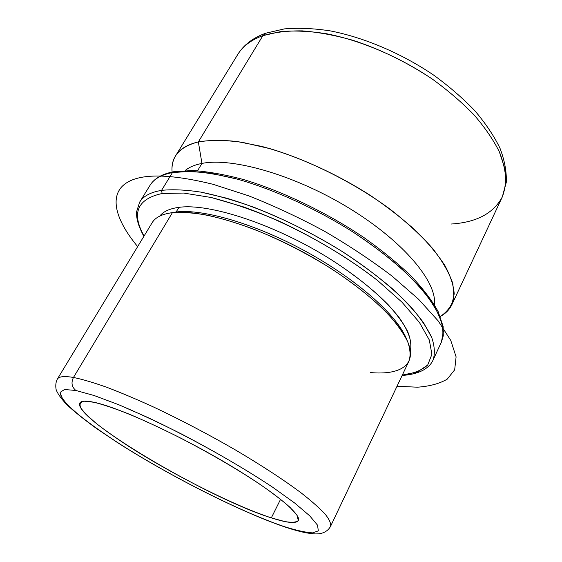 <?xml version="1.0" encoding="UTF-8"?>
<svg xmlns="http://www.w3.org/2000/svg" width="562" height="562" viewBox="0 0 562 562"><rect width="100%" height="100%" fill="white"/><g stroke="black" fill="none" stroke-linecap="round" stroke-linejoin="round"><path stroke-width="0.84" d="M271.334 517.869C209.057 498.635 71.803 417.861 79.888 402.954C81.132 400.79 85.838 400.558 94.002 402.273C117.402 407.071 173.777 432.466 222.826 461.107C271.973 489.755 302.026 514.434 298.289 520.545C296.019 523.847 287.034 522.955 271.334 517.869L280.593 499.267L271.334 517.869L284.716 521.536C291.79 522.73 296.322 522.393 298.296 520.531L297.115 515.473L290.034 507.374C282.391 500.545 271.903 492.537 258.555 483.341C236.047 468.511 210.49 453.632 181.884 438.697C163.465 429.424 146.282 421.395 130.342 414.608C115.624 408.757 103.513 404.64 94.002 402.273L83.97 401.177C80.092 402.062 79.109 404.436 81.033 408.307C84.483 412.894 90.243 418.479 98.315 425.055C107.483 432.045 118.189 439.512 130.419 447.45C174.536 475.543 235.183 506.067 271.334 517.869M173.63 212.359L169.836 213.033L173.63 212.359M286.311 527.451C241.189 512.361 169.239 475.81 116.973 442.252L96.235 428.3C83.801 419.28 73.959 411.37 66.716 404.584C60.766 398.142 57.219 393.077 56.074 389.382C55.441 385.314 55.856 381.9 57.324 379.132L152.105 222.77C155.33 217.361 162.095 213.996 172.394 212.668L176.145 212C202.615 208.607 255.183 223.732 305.538 251.27C355.915 278.787 395.753 314.116 405.799 337.369L407.324 340.909C397.13 317.291 356.343 281.169 304.702 252.963C253.083 224.737 199.292 209.219 172.394 212.668L73.467 377.46C64.265 375.901 58.884 376.463 57.324 379.132C58.884 376.463 64.265 375.901 73.467 377.46L172.394 212.668C182.095 211.986 193.693 212.815 207.195 215.155C221.632 218.379 237.234 223.086 254.003 229.275C280.122 239.756 305.63 252.731 330.519 268.207C354.601 283.972 374.039 299.532 388.848 314.896C397.453 324.674 403.741 333.638 407.71 341.787C410.337 349.346 410.752 355.774 408.96 361.071L330.589 526.271C331.144 523.489 329.353 519.471 325.215 514.209C319.673 508.245 311.727 501.199 301.373 493.071C283.88 479.969 261.878 465.582 235.387 449.916C208.179 434.236 181.006 419.983 153.855 407.155C136.58 399.273 120.788 392.613 106.485 387.169C93.306 382.525 82.298 379.287 73.467 377.46C82.298 379.287 93.306 382.525 106.485 387.169C120.788 392.613 136.58 399.273 153.855 407.155C181.006 419.983 208.179 434.236 235.387 449.916C261.878 465.582 283.88 479.969 301.373 493.071C311.727 501.199 319.673 508.245 325.215 514.209C329.353 519.471 331.144 523.489 330.589 526.271C326.325 534.23 317.165 533.872 316.933 533.886C316.216 533.851 314.931 534.23 305.995 532.804C300.241 531.645 293.722 529.875 286.43 527.493L285.201 526.91C242.194 512.572 172.632 477.482 121.209 444.865C99.586 430.984 81.834 418.058 70.285 407.555C63.815 401.071 60.415 396.013 60.092 392.388L64.518 389.515L75.898 390.471L94.17 395.536L118.673 404.71L148.115 417.636C190.68 437.622 238.618 464.458 272.823 487.338L294.664 503.011L309.711 515.825L317.551 525.196L318.317 530.872L312.605 532.881C305.904 532.502 296.771 530.507 285.201 526.91C296.771 530.507 305.904 532.502 312.605 532.881L318.317 530.872L317.551 525.196L309.711 515.825L294.664 503.011L272.823 487.338C246.894 470.099 214.22 451.012 180.599 433.541C158.379 422.378 137.732 412.768 118.673 404.71L94.17 395.536L75.898 390.471C71.746 387.063 70.931 382.729 73.467 377.46C70.931 382.729 71.746 387.063 75.898 390.471L64.518 389.515L60.092 392.388L62.234 398.599C66.66 404.169 73.713 410.857 83.401 418.655C94.311 426.888 106.913 435.627 121.209 444.865C172.632 477.482 242.194 512.572 285.201 526.91L286.43 527.493M370.386 372.55C400.601 375.353 417.952 364.738 407.324 340.909M406.733 339.624C398.282 316.764 359.02 280.916 307.983 252.619C256.967 224.294 203.037 208.53 176.145 212L178.927 207.357C169.689 208.593 163.303 211.509 159.756 216.096C163.303 211.509 169.689 208.593 178.927 207.357L176.145 212L172.555 212.548M178.927 207.357C209.478 202.945 275.773 224.645 330.976 259.539C354.292 274.607 373.344 289.655 388.124 304.667C396.8 314.263 403.284 323.136 407.583 331.292C410.618 338.914 411.524 345.482 410.316 351.011C412.501 342.792 409.045 332.009 399.954 318.675C386.396 300.586 361.816 279.237 330.976 259.539C275.773 224.645 209.478 202.945 178.927 207.357M185.172 170.532C189.183 167.188 194.775 164.821 201.948 163.43L197.55 170.757L201.948 163.43C232.619 157.121 295.963 175.379 350.112 208.776C404.359 242.11 437.447 282.595 434.363 304.709C437.447 282.595 404.359 242.11 350.112 208.776C295.963 175.379 232.619 157.121 201.948 163.43C194.775 164.821 189.183 167.188 185.172 170.532M172.098 172.042C170.722 156.826 179.475 146.787 198.351 141.912L201.948 163.43L198.351 141.912C210.462 139.924 225.025 140.036 242.053 142.263L270.041 148.677C309.901 160.563 354.594 183.043 390.168 209.254C407.057 222.517 421.289 235.682 432.859 248.741C442.659 261.421 449.326 273.076 452.853 283.698L453.934 297.614C451.918 305.517 447.373 311.798 440.299 316.448C445.652 313.54 449.509 309.613 451.876 304.681L454.208 293.863C453.625 285.482 450.527 276.054 444.921 265.58C437.833 254.628 428.307 243.17 416.33 231.214C403.059 219.173 387.991 207.406 371.117 195.913C336.259 173.475 296.265 155.498 261.379 146.331L236.904 141.498C222.025 139.931 209.176 140.071 198.351 141.912C187.209 144.525 179.615 149.183 175.555 155.899C172.738 160.591 171.586 165.973 172.098 172.042M265.84 33.165L265.777 33.193C253.069 37.766 243.732 44.862 237.761 54.465C242.791 46.182 251.165 39.909 262.89 35.638L198.351 141.912L262.89 35.638L280.824 31.57C294.607 30.432 309.873 31.163 326.62 33.762C360.994 40.52 399.427 56.874 432.192 78.996C447.984 90.44 461.943 102.417 474.061 114.929C484.894 127.497 493.317 139.776 499.337 151.775C503.917 163.394 506.067 174.101 505.793 183.886L502.309 196.911C505.456 188.635 506.313 179.229 504.901 168.712L499.337 151.775C493.317 139.776 484.894 127.497 474.061 114.929C461.943 102.417 447.984 90.44 432.192 78.996C407 62.263 380.565 49.358 352.894 40.281C335.015 35.258 318.148 32.118 302.293 30.875C287.322 30.713 274.186 32.301 262.89 35.638L265.777 33.193L262.89 35.638C251.165 39.909 242.791 46.182 237.761 54.465L175.555 155.899M451.328 224.02C476.541 222.383 493.534 213.349 502.309 196.911L451.876 304.681M172.436 172.583C161.336 174.74 153.876 178.962 150.061 185.263C153.876 178.962 161.336 174.74 172.436 172.583L173.595 171.747L172.436 172.583L161.575 190.37C150.595 192.211 143.289 196.138 139.657 202.144C143.289 196.138 150.595 192.211 161.575 190.37L172.436 172.583C183.43 171.143 196.616 171.459 212 173.525L237.452 179.166C273.898 189.478 316.16 208.727 353.287 232.211C371.292 244.196 387.415 256.377 401.675 268.755C414.58 280.986 424.921 292.612 432.691 303.642C438.901 314.123 442.463 323.473 443.383 331.678L441.388 342.132C443.622 335.626 443.348 327.829 440.58 318.752C436.281 309.002 429.305 298.345 419.652 286.775C403.333 268.98 380.495 250.09 353.287 232.211C316.16 208.727 273.898 189.478 237.452 179.166C219.819 174.747 204.034 172.155 190.111 171.368L172.436 172.583M173.63 171.74L173.595 171.747C162.151 173.925 154.304 178.435 150.061 185.263L139.657 202.144L136.657 211.53C136.018 218.042 138.421 226.317 143.872 236.349M144.076 236.019C131.227 213.11 137.24 198.948 162.123 193.511L183.612 193.061L211.087 197.473L243.248 206.823C289.261 223.149 340.347 251.207 377.783 280.656L402.013 302.223L419.35 322.335L429.291 339.947L431.904 354.313L427.71 365.019L417.531 371.918L402.315 375.065C413.4 373.667 421.865 370.316 427.71 365.019L431.904 354.313L429.291 339.947L419.35 322.335L402.013 302.223L377.783 280.656C349.438 258.604 314.362 237.445 278.274 220.761C254.389 210.61 231.994 202.847 211.087 197.473L183.612 193.061L162.123 193.511C137.24 198.948 131.227 213.11 144.076 236.019M402.146 375.423C411.082 374.889 418.444 372.936 424.24 369.571C428.637 366.754 431.567 363.6 433.028 360.109C435.114 353.891 434.693 346.368 431.749 337.544C427.268 328.039 420.102 317.593 410.246 306.206C393.618 288.65 370.463 269.879 342.968 251.987C314.158 234.129 284.695 219.306 254.586 207.533C235.302 200.641 217.424 195.506 200.957 192.127C185.6 189.801 172.478 189.211 161.575 190.37L162.123 193.511L161.575 190.37C172.478 189.211 185.6 189.801 200.957 192.127L226.416 198.14C262.932 208.909 305.468 228.46 342.968 251.987C361.162 263.978 377.488 276.111 391.96 288.39C405.076 300.494 415.613 311.959 423.579 322.778L431.749 337.544C434.693 346.368 435.114 353.891 433.028 360.109L441.388 342.132L443.278 335.781L443.13 326.445L438.107 311.51C432.023 300.501 423.046 288.699 411.173 276.111C397.72 263.248 381.991 250.413 363.986 237.607C326.515 212.387 282.033 191.045 243.198 179.454C224.378 174.466 207.504 171.487 192.576 170.518L173.595 171.747M397.011 386.249L417.468 387.197C429.614 386.326 439.519 383.656 447.183 379.188L454.672 369.838L456.098 356.856L450.773 340.439L438.269 321L418.571 299.258L392.185 276.195C371.594 260.522 348.932 245.475 324.197 231.066C298.844 217.424 273.61 205.657 248.481 195.759L213.047 184.301C164.441 172.365 133.861 173.356 121.308 187.272C109.969 200.571 117.908 222.833 137.662 246.599M502.309 196.911L506.313 182.228C506.671 171.466 504.536 160.065 499.913 148.038C493.907 135.779 485.582 123.387 474.939 110.862C463.06 98.434 449.403 86.59 433.969 75.322C401.956 53.559 364.373 37.528 330.358 30.903C313.729 28.36 298.408 27.693 284.4 28.894L265.777 33.193"/></g></svg>
